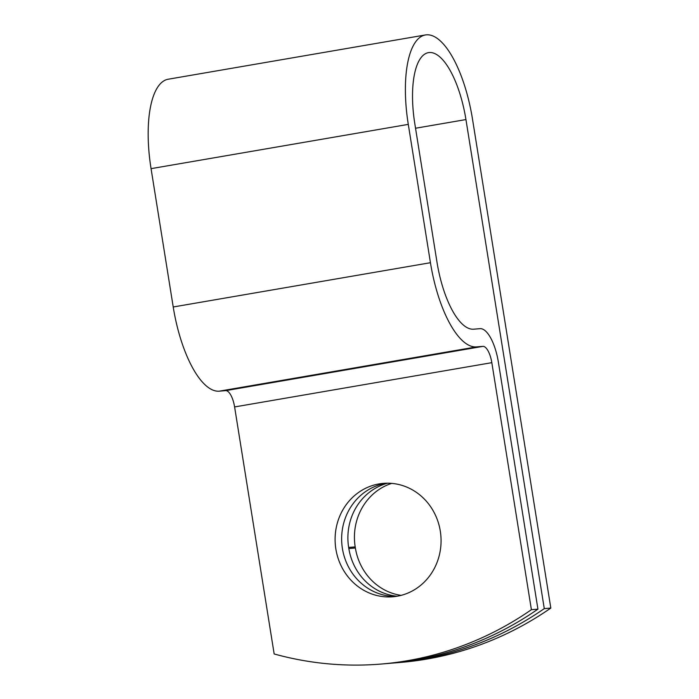 <?xml version="1.0" encoding="UTF-8"?>
<svg xmlns="http://www.w3.org/2000/svg" width="699" height="699" viewBox="0 0 699 699"><rect width="100%" height="100%" fill="white"/><g stroke="black" fill="none" stroke-linecap="round" stroke-linejoin="round"><path stroke-width="1.05" d="M401.112 595.373A56.907 52.958 85.2 0 1 355.38 547.99L355.197 546.889A56.907 52.958 85.2 0 1 391.711 483.376M397.163 596.221A56.907 52.958 85.2 0 1 348.836 548.54L348.661 547.431A56.907 52.958 85.2 0 1 387.674 483.192M397.076 596.238A56.907 52.958 -94.8 0 0 440.623 533.372A56.907 52.958 -94.8 0 0 383.349 483.367A56.907 52.958 -94.8 0 0 379.085 483.909A56.907 52.958 -94.8 0 0 335.546 546.775A56.907 52.958 -94.8 0 0 392.821 596.78A56.907 52.958 -94.8 0 0 397.076 596.238M386.634 483.201A56.907 52.958 -94.8 0 0 385.63 483.367A56.907 52.958 -94.8 0 0 341.898 544.477A56.907 52.958 -94.8 0 0 396.08 596.396M390.863 663.22A350.4 326.101 -94.8 0 0 394.035 662.975A350.4 326.101 -94.8 0 0 544.276 608.619L465.945 119.564A70.083 25.557 -99.8 0 0 428.496 52.635A70.083 25.557 -99.8 0 0 414.83 123.828L436.989 262.16A70.083 25.557 -99.8 0 0 473.625 329.194L480.082 328.661A34.985 12.757 80.2 0 1 498.37 362.126L537.933 609.144A350.4 326.101 85.2 0 1 387.7 663.508L381.156 664.05A350.4 326.101 -94.8 0 0 531.397 609.694L491.825 362.667A17.047 6.212 80.2 0 0 482.922 346.363L476.456 346.905A88.022 32.102 -99.8 0 1 430.444 262.71L408.286 124.378A88.022 32.102 -99.8 0 1 425.455 34.95A88.022 32.102 -99.8 0 1 472.48 119.013L550.821 608.069L544.276 608.619M425.455 34.95L168.223 79.223A88.022 32.102 -99.8 0 0 151.063 168.651L173.221 306.983A88.022 32.102 -99.8 0 0 219.233 391.178L225.69 390.636A17.047 6.212 80.2 0 1 234.602 406.94L274.165 653.967A350.4 326.101 -94.8 0 0 381.156 664.05M394.035 662.975L400.579 662.425A350.4 326.101 -94.8 0 0 550.821 608.069M537.933 609.144L531.397 609.694M348.836 548.54L355.38 547.99M415.538 128.24L465.945 119.564M234.602 406.94L491.825 362.667M225.69 390.636L482.922 346.363M219.233 391.178L476.456 346.905M173.221 306.983L430.444 262.71M151.063 168.651L408.286 124.378M348.661 547.431L355.197 546.889"/></g></svg>
